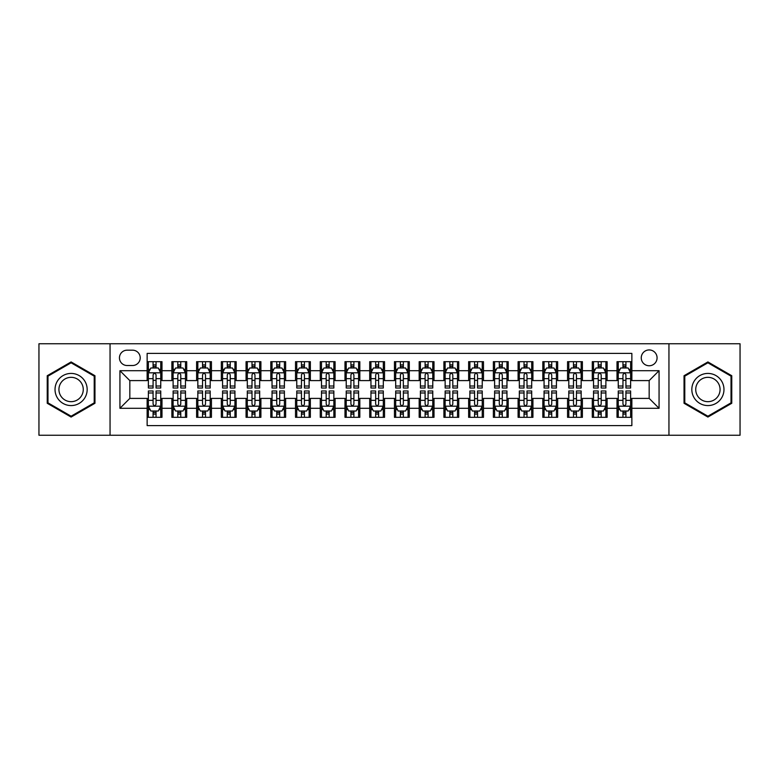<?xml version="1.0" encoding="UTF-8"?>
<svg xmlns="http://www.w3.org/2000/svg" width="779" height="779" viewBox="0 0 779 779"><rect width="100%" height="100%" fill="white"/><g stroke="black" fill="none" stroke-linecap="round" stroke-linejoin="round"><path stroke-width="1.17" d="M649.17 349.937A7.917 7.917 0 0 0 641.253 357.843A7.917 7.917 0 0 0 649.17 365.76A7.917 7.917 0 0 0 657.077 357.843A7.917 7.917 0 0 0 649.17 349.937M668.947 435.247L740.05 435.247L740.05 343.753L668.947 343.753L668.947 435.247L110.053 435.247L110.053 343.753L38.95 343.753L38.95 435.247L110.053 435.247M631.857 361.68L617.017 361.68L617.017 370.707L607.123 370.707L607.123 380.6L617.017 380.6L617.017 370.707M607.123 370.707L607.123 361.68L592.283 361.68L592.283 370.707L582.4 370.707L582.4 380.6L592.283 380.6L592.283 370.707M582.4 370.707L582.4 361.68L567.56 361.68L567.56 370.707L557.667 370.707L557.667 380.6L567.56 380.6L567.56 370.707M557.667 370.707L557.667 361.68L542.827 361.68L542.827 370.707L532.933 370.707L532.933 380.6L542.827 380.6L542.827 370.707M532.933 370.707L532.933 361.68L518.093 361.68L518.093 370.707L508.2 370.707L508.2 380.6L518.093 380.6L518.093 370.707M508.2 370.707L508.2 361.68L493.37 361.68L493.37 370.707L483.477 370.707L483.477 380.6L493.37 380.6L493.37 370.707M483.477 370.707L483.477 361.68L468.637 361.68L468.637 370.707L458.743 370.707L458.743 380.6L468.637 380.6L468.637 370.707M458.743 370.707L458.743 361.68L443.903 361.68L443.903 370.707L434.01 370.707L434.01 380.6L443.903 380.6L443.903 370.707M434.01 370.707L434.01 361.68L419.18 361.68L419.18 370.707L409.287 370.707L409.287 380.6L419.18 380.6L419.18 370.707M409.287 370.707L409.287 361.68L394.447 361.68L394.447 370.707L384.553 370.707L384.553 380.6L394.447 380.6L394.447 370.707M384.553 370.707L384.553 361.68L369.713 361.68L369.713 370.707L359.82 370.707L359.82 380.6L369.713 380.6L369.713 370.707M359.82 370.707L359.82 361.68L344.99 361.68L344.99 370.707L335.097 370.707L335.097 380.6L344.99 380.6L344.99 370.707M335.097 370.707L335.097 361.68L320.257 361.68L320.257 370.707L310.363 370.707L310.363 380.6L320.257 380.6L320.257 370.707M310.363 370.707L310.363 361.68L295.523 361.68L295.523 370.707L285.63 370.707L285.63 380.6L295.523 380.6L295.523 370.707M285.63 370.707L285.63 361.68L270.8 361.68L270.8 370.707L260.907 370.707L260.907 380.6L270.8 380.6L270.8 370.707M260.907 370.707L260.907 361.68L246.067 361.68L246.067 370.707L236.173 370.707L236.173 380.6L246.067 380.6L246.067 370.707M236.173 370.707L236.173 361.68L221.333 361.68L221.333 370.707L211.44 370.707L211.44 380.6L221.333 380.6L221.333 370.707M211.44 370.707L211.44 361.68L196.6 361.68L196.6 370.707L186.717 370.707L186.717 380.6L196.6 380.6L196.6 370.707M186.717 370.707L186.717 361.68L171.877 361.68L171.877 380.6L161.983 380.6L161.983 361.68L147.143 361.68M147.143 417.32L161.983 417.32L161.983 398.4L171.877 398.4L171.877 417.32L186.717 417.32L186.717 398.4L196.6 398.4L196.6 408.293L186.717 408.293M196.6 408.293L196.6 417.32L211.44 417.32L211.44 398.4L221.333 398.4L221.333 408.293L211.44 408.293M221.333 408.293L221.333 417.32L236.173 417.32L236.173 398.4L246.067 398.4L246.067 408.293L236.173 408.293M246.067 408.293L246.067 417.32L260.907 417.32L260.907 398.4L270.8 398.4L270.8 408.293L260.907 408.293M270.8 408.293L270.8 417.32L285.63 417.32L285.63 398.4L295.523 398.4L295.523 408.293L285.63 408.293M295.523 408.293L295.523 417.32L310.363 417.32L310.363 398.4L320.257 398.4L320.257 408.293L310.363 408.293M320.257 408.293L320.257 417.32L335.097 417.32L335.097 398.4L344.99 398.4L344.99 408.293L335.097 408.293M344.99 408.293L344.99 417.32L359.82 417.32L359.82 398.4L369.713 398.4L369.713 408.293L359.82 408.293M369.713 408.293L369.713 417.32L384.553 417.32L384.553 398.4L394.447 398.4L394.447 408.293L384.553 408.293M394.447 408.293L394.447 417.32L409.287 417.32L409.287 398.4L419.18 398.4L419.18 408.293L409.287 408.293M419.18 408.293L419.18 417.32L434.01 417.32L434.01 398.4L443.903 398.4L443.903 408.293L434.01 408.293M443.903 408.293L443.903 417.32L458.743 417.32L458.743 398.4L468.637 398.4L468.637 408.293L458.743 408.293M468.637 408.293L468.637 417.32L483.477 417.32L483.477 398.4L493.37 398.4L493.37 408.293L483.477 408.293M493.37 408.293L493.37 417.32L508.2 417.32L508.2 398.4L518.093 398.4L518.093 408.293L508.2 408.293M518.093 408.293L518.093 417.32L532.933 417.32L532.933 398.4L542.827 398.4L542.827 408.293L532.933 408.293M542.827 408.293L542.827 417.32L557.667 417.32L557.667 398.4L567.56 398.4L567.56 408.293L557.667 408.293M567.56 408.293L567.56 417.32L582.4 417.32L582.4 398.4L592.283 398.4L592.283 408.293L582.4 408.293M592.283 408.293L592.283 417.32L607.123 417.32L607.123 398.4L617.017 398.4L617.017 408.293L607.123 408.293M127.113 365.517L132.557 365.517A7.663 7.663 0 0 0 140.22 357.843A7.663 7.663 0 0 0 132.557 350.18L127.113 350.18A7.663 7.663 0 0 0 119.45 357.843A7.663 7.663 0 0 0 127.113 365.517M668.947 343.753L110.053 343.753M631.857 370.707L631.857 353.393L147.143 353.393L147.143 380.6L129.83 380.6L129.83 398.4L147.143 398.4L147.143 425.607L631.857 425.607L631.857 398.4L649.17 398.4L649.17 380.6L631.857 380.6L631.857 370.707L659.063 370.707L659.063 408.293L631.857 408.293M147.143 408.293L119.937 408.293L119.937 370.707L147.143 370.707M617.017 408.293L617.017 417.32L631.857 417.32M147.143 367.863L148.38 367.863M153.083 367.863L156.043 367.863M160.747 367.863L161.983 367.863M147.143 380.347L148.38 380.347M153.083 380.347L156.043 380.347M160.747 380.347L161.983 380.347M147.143 398.653L148.38 398.653M153.083 398.653L156.043 398.653M160.747 398.653L161.983 398.653M147.143 411.137L148.38 411.137M153.083 411.137L156.043 411.137M160.747 411.137L161.983 411.137M171.877 380.347L173.113 380.347M177.807 380.347L180.777 380.347M185.48 380.347L186.717 380.347M171.877 367.863L173.113 367.863M177.807 367.863L180.777 367.863M185.48 367.863L186.717 367.863M171.877 398.653L173.113 398.653M177.807 398.653L180.777 398.653M185.48 398.653L186.717 398.653M171.877 411.137L173.113 411.137M177.807 411.137L180.777 411.137M185.48 411.137L186.717 411.137M196.6 398.653L197.837 398.653M202.54 398.653L205.51 398.653M210.203 398.653L211.44 398.653M196.6 411.137L197.837 411.137M202.54 411.137L205.51 411.137M210.203 411.137L211.44 411.137M196.6 367.863L197.837 367.863M202.54 367.863L205.51 367.863M210.203 367.863L211.44 367.863M196.6 380.347L197.837 380.347M202.54 380.347L205.51 380.347M210.203 380.347L211.44 380.347M221.333 398.653L222.57 398.653M227.273 398.653L230.233 398.653M234.937 398.653L236.173 398.653M221.333 411.137L222.57 411.137M227.273 411.137L230.233 411.137M234.937 411.137L236.173 411.137M221.333 367.863L222.57 367.863M227.273 367.863L230.233 367.863M234.937 367.863L236.173 367.863M221.333 380.347L222.57 380.347M227.273 380.347L230.233 380.347M234.937 380.347L236.173 380.347M246.067 398.653L247.303 398.653M251.997 398.653L254.967 398.653M259.67 398.653L260.907 398.653M246.067 411.137L247.303 411.137M251.997 411.137L254.967 411.137M259.67 411.137L260.907 411.137M246.067 367.863L247.303 367.863M251.997 367.863L254.967 367.863M259.67 367.863L260.907 367.863M246.067 380.347L247.303 380.347M251.997 380.347L254.967 380.347M259.67 380.347L260.907 380.347M270.8 398.653L272.037 398.653M276.73 398.653L279.7 398.653M284.393 398.653L285.63 398.653M270.8 411.137L272.037 411.137M276.73 411.137L279.7 411.137M284.393 411.137L285.63 411.137M270.8 367.863L272.037 367.863M276.73 367.863L279.7 367.863M284.393 367.863L285.63 367.863M270.8 380.347L272.037 380.347M276.73 380.347L279.7 380.347M284.393 380.347L285.63 380.347M295.523 398.653L296.76 398.653M301.463 398.653L304.423 398.653M309.127 398.653L310.363 398.653M295.523 411.137L296.76 411.137M301.463 411.137L304.423 411.137M309.127 411.137L310.363 411.137M295.523 367.863L296.76 367.863M301.463 367.863L304.423 367.863M309.127 367.863L310.363 367.863M295.523 380.347L296.76 380.347M301.463 380.347L304.423 380.347M309.127 380.347L310.363 380.347M320.257 398.653L321.493 398.653M326.187 398.653L329.157 398.653M333.86 398.653L335.097 398.653M320.257 411.137L321.493 411.137M326.187 411.137L329.157 411.137M333.86 411.137L335.097 411.137M320.257 367.863L321.493 367.863M326.187 367.863L329.157 367.863M333.86 367.863L335.097 367.863M320.257 380.347L321.493 380.347M326.187 380.347L329.157 380.347M333.86 380.347L335.097 380.347M344.99 398.653L346.227 398.653M350.92 398.653L353.89 398.653M358.583 398.653L359.82 398.653M344.99 411.137L346.227 411.137M350.92 411.137L353.89 411.137M358.583 411.137L359.82 411.137M344.99 367.863L346.227 367.863M350.92 367.863L353.89 367.863M358.583 367.863L359.82 367.863M344.99 380.347L346.227 380.347M350.92 380.347L353.89 380.347M358.583 380.347L359.82 380.347M369.713 398.653L370.95 398.653M375.653 398.653L378.623 398.653M383.317 398.653L384.553 398.653M369.713 411.137L370.95 411.137M375.653 411.137L378.623 411.137M383.317 411.137L384.553 411.137M369.713 367.863L370.95 367.863M375.653 367.863L378.623 367.863M383.317 367.863L384.553 367.863M369.713 380.347L370.95 380.347M375.653 380.347L378.623 380.347M383.317 380.347L384.553 380.347M394.447 398.653L395.683 398.653M400.377 398.653L403.347 398.653M408.05 398.653L409.287 398.653M394.447 411.137L395.683 411.137M400.377 411.137L403.347 411.137M408.05 411.137L409.287 411.137M394.447 367.863L395.683 367.863M400.377 367.863L403.347 367.863M408.05 367.863L409.287 367.863M394.447 380.347L395.683 380.347M400.377 380.347L403.347 380.347M408.05 380.347L409.287 380.347M419.18 398.653L420.417 398.653M425.11 398.653L428.08 398.653M432.773 398.653L434.01 398.653M419.18 411.137L420.417 411.137M425.11 411.137L428.08 411.137M432.773 411.137L434.01 411.137M419.18 367.863L420.417 367.863M425.11 367.863L428.08 367.863M432.773 367.863L434.01 367.863M419.18 380.347L420.417 380.347M425.11 380.347L428.08 380.347M432.773 380.347L434.01 380.347M443.903 398.653L445.14 398.653M449.843 398.653L452.813 398.653M457.507 398.653L458.743 398.653M443.903 411.137L445.14 411.137M449.843 411.137L452.813 411.137M457.507 411.137L458.743 411.137M443.903 367.863L445.14 367.863M449.843 367.863L452.813 367.863M457.507 367.863L458.743 367.863M443.903 380.347L445.14 380.347M449.843 380.347L452.813 380.347M457.507 380.347L458.743 380.347M468.637 398.653L469.873 398.653M474.577 398.653L477.537 398.653M482.24 398.653L483.477 398.653M468.637 411.137L469.873 411.137M474.577 411.137L477.537 411.137M482.24 411.137L483.477 411.137M468.637 367.863L469.873 367.863M474.577 367.863L477.537 367.863M482.24 367.863L483.477 367.863M468.637 380.347L469.873 380.347M474.577 380.347L477.537 380.347M482.24 380.347L483.477 380.347M493.37 398.653L494.607 398.653M499.3 398.653L502.27 398.653M506.963 398.653L508.2 398.653M493.37 411.137L494.607 411.137M499.3 411.137L502.27 411.137M506.963 411.137L508.2 411.137M493.37 367.863L494.607 367.863M499.3 367.863L502.27 367.863M506.963 367.863L508.2 367.863M493.37 380.347L494.607 380.347M499.3 380.347L502.27 380.347M506.963 380.347L508.2 380.347M518.093 398.653L519.33 398.653M524.033 398.653L527.003 398.653M531.697 398.653L532.933 398.653M518.093 411.137L519.33 411.137M524.033 411.137L527.003 411.137M531.697 411.137L532.933 411.137M518.093 367.863L519.33 367.863M524.033 367.863L527.003 367.863M531.697 367.863L532.933 367.863M518.093 380.347L519.33 380.347M524.033 380.347L527.003 380.347M531.697 380.347L532.933 380.347M542.827 398.653L544.063 398.653M548.767 398.653L551.727 398.653M556.43 398.653L557.667 398.653M542.827 411.137L544.063 411.137M548.767 411.137L551.727 411.137M556.43 411.137L557.667 411.137M542.827 367.863L544.063 367.863M548.767 367.863L551.727 367.863M556.43 367.863L557.667 367.863M542.827 380.347L544.063 380.347M548.767 380.347L551.727 380.347M556.43 380.347L557.667 380.347M567.56 398.653L568.797 398.653M573.49 398.653L576.46 398.653M581.163 398.653L582.4 398.653M567.56 411.137L568.797 411.137M573.49 411.137L576.46 411.137M581.163 411.137L582.4 411.137M567.56 367.863L568.797 367.863M573.49 367.863L576.46 367.863M581.163 367.863L582.4 367.863M567.56 380.347L568.797 380.347M573.49 380.347L576.46 380.347M581.163 380.347L582.4 380.347M592.283 398.653L593.52 398.653M598.223 398.653L601.193 398.653M605.887 398.653L607.123 398.653M592.283 411.137L593.52 411.137M598.223 411.137L601.193 411.137M605.887 411.137L607.123 411.137M592.283 367.863L593.52 367.863M598.223 367.863L601.193 367.863M605.887 367.863L607.123 367.863M592.283 380.347L593.52 380.347M598.223 380.347L601.193 380.347M605.887 380.347L607.123 380.347M617.017 398.653L618.253 398.653M622.957 398.653L625.917 398.653M630.62 398.653L631.857 398.653M617.017 411.137L618.253 411.137M622.957 411.137L625.917 411.137M630.62 411.137L631.857 411.137M617.017 367.863L618.253 367.863M622.957 367.863L625.917 367.863M630.62 367.863L631.857 367.863M617.017 380.347L618.253 380.347M622.957 380.347L625.917 380.347M630.62 380.347L631.857 380.347M129.83 380.6L119.937 370.707M129.83 398.4L119.937 408.293M659.063 370.707L649.17 380.6M659.063 408.293L649.17 398.4M71.103 417.057L94.96 403.279L94.96 375.721L71.103 361.943L47.237 375.721L47.237 403.279L71.103 417.057M731.763 375.721L707.897 361.943L684.04 375.721L684.04 403.279L707.897 417.057L731.763 403.279L731.763 375.721M156.043 364.893L153.083 364.893M160.747 386.004L156.043 386.004L156.043 388.02L160.747 388.02L160.747 372.927L158.273 367.98L150.853 367.98L148.38 372.927L148.38 388.02L153.083 388.02L153.083 386.004L148.38 386.004M148.38 372.927L148.38 361.68M160.747 372.927L160.747 361.68M153.083 367.98L153.083 361.68M156.043 361.68L156.043 367.98M156.043 386.004L156.043 374.787C155.06 372.878 154.067 372.878 153.083 374.787L153.083 386.004M153.083 414.107L156.043 414.107M148.38 392.996L153.083 392.996L153.083 390.98L148.38 390.98L148.38 406.073L150.853 411.02L158.273 411.02L160.747 406.073L160.747 390.98L156.043 390.98L156.043 392.996L160.747 392.996M160.747 406.073L160.747 417.32M148.38 406.073L148.38 417.32M156.043 411.02L156.043 417.32M153.083 417.32L153.083 411.02M153.083 392.996L153.083 404.213C154.067 406.122 155.06 406.122 156.043 404.213L156.043 392.996M71.103 373.423A16.077 16.077 0 0 0 55.027 389.5A16.077 16.077 0 0 0 71.103 405.577A16.077 16.077 0 0 0 87.17 389.5A16.077 16.077 0 0 0 71.103 373.423M71.103 377.328A12.172 12.172 0 0 0 58.931 389.5A12.172 12.172 0 0 0 71.103 401.672A12.172 12.172 0 0 0 83.265 389.5A12.172 12.172 0 0 0 71.103 377.328M94.22 402.85L71.103 416.2L47.977 402.85L47.977 376.15L71.103 362.8L94.22 376.15L94.22 402.85M693.982 381.467A16.077 16.077 0 0 0 699.863 403.425A16.077 16.077 0 0 0 721.821 397.533A16.077 16.077 0 0 0 715.94 375.575A16.077 16.077 0 0 0 693.982 381.467M697.361 383.414A12.172 12.172 0 0 0 701.811 400.036A12.172 12.172 0 0 0 718.442 395.586A12.172 12.172 0 0 0 713.983 378.964A12.172 12.172 0 0 0 697.361 383.414M731.023 376.15L731.023 402.85L707.897 416.2L684.78 402.85L684.78 376.15L707.897 362.8L731.023 376.15M180.777 364.893L177.807 364.893M185.48 386.004L180.777 386.004L180.777 388.02L185.48 388.02L185.48 372.927L183.007 367.98L175.587 367.98L173.113 372.927L173.113 388.02L177.807 388.02L177.807 386.004L173.113 386.004M173.113 372.927L173.113 361.68M185.48 372.927L185.48 361.68M177.807 367.98L177.807 361.68M180.777 361.68L180.777 367.98M180.777 386.004L180.777 374.787C179.793 372.878 178.8 372.878 177.807 374.787L177.807 386.004M205.51 364.893L202.54 364.893M210.203 386.004L205.51 386.004L205.51 388.02L210.203 388.02L210.203 372.927L207.73 367.98L200.31 367.98L197.837 372.927L197.837 388.02L202.54 388.02L202.54 386.004L197.837 386.004M197.837 372.927L197.837 361.68M210.203 372.927L210.203 361.68M202.54 367.98L202.54 361.68M205.51 361.68L205.51 367.98M205.51 386.004L205.51 374.787C204.517 372.878 203.533 372.878 202.54 374.787L202.54 386.004M230.233 364.893L227.273 364.893M234.937 386.004L230.233 386.004L230.233 388.02L234.937 388.02L234.937 372.927L232.463 367.98L225.043 367.98L222.57 372.927L222.57 388.02L227.273 388.02L227.273 386.004L222.57 386.004M222.57 372.927L222.57 361.68M234.937 372.927L234.937 361.68M227.273 367.98L227.273 361.68M230.233 361.68L230.233 367.98M230.233 386.004L230.233 374.787C229.25 372.878 228.257 372.878 227.273 374.787L227.273 386.004M254.967 364.893L251.997 364.893M259.67 386.004L254.967 386.004L254.967 388.02L259.67 388.02L259.67 372.927L257.197 367.98L249.777 367.98L247.303 372.927L247.303 388.02L251.997 388.02L251.997 386.004L247.303 386.004M247.303 372.927L247.303 361.68M259.67 372.927L259.67 361.68M251.997 367.98L251.997 361.68M254.967 361.68L254.967 367.98M254.967 386.004L254.967 374.787C253.983 372.878 252.99 372.878 251.997 374.787L251.997 386.004M177.807 414.107L180.777 414.107M173.113 392.996L177.807 392.996L177.807 390.98L173.113 390.98L173.113 406.073L175.587 411.02L183.007 411.02L185.48 406.073L185.48 390.98L180.777 390.98L180.777 392.996L185.48 392.996M185.48 406.073L185.48 417.32M173.113 406.073L173.113 417.32M180.777 411.02L180.777 417.32M177.807 417.32L177.807 411.02M177.807 392.996L177.807 404.213C178.8 406.122 179.783 406.122 180.777 404.213L180.777 392.996M202.54 414.107L205.51 414.107M197.837 392.996L202.54 392.996L202.54 390.98L197.837 390.98L197.837 406.073L200.31 411.02L207.73 411.02L210.203 406.073L210.203 390.98L205.51 390.98L205.51 392.996L210.203 392.996M210.203 406.073L210.203 417.32M197.837 406.073L197.837 417.32M205.51 411.02L205.51 417.32M202.54 417.32L202.54 411.02M202.54 392.996L202.54 404.213C203.523 406.122 204.517 406.122 205.51 404.213L205.51 392.996M227.273 414.107L230.233 414.107M222.57 392.996L227.273 392.996L227.273 390.98L222.57 390.98L222.57 406.073L225.043 411.02L232.463 411.02L234.937 406.073L234.937 390.98L230.233 390.98L230.233 392.996L234.937 392.996M234.937 406.073L234.937 417.32M222.57 406.073L222.57 417.32M230.233 411.02L230.233 417.32M227.273 417.32L227.273 411.02M227.273 392.996L227.273 404.213C228.257 406.122 229.25 406.122 230.233 404.213L230.233 392.996M251.997 414.107L254.967 414.107M247.303 392.996L251.997 392.996L251.997 390.98L247.303 390.98L247.303 406.073L249.777 411.02L257.197 411.02L259.67 406.073L259.67 390.98L254.967 390.98L254.967 392.996L259.67 392.996M259.67 406.073L259.67 417.32M247.303 406.073L247.303 417.32M254.967 411.02L254.967 417.32M251.997 417.32L251.997 411.02M251.997 392.996L251.997 404.213C252.99 406.122 253.973 406.122 254.967 404.213L254.967 392.996M279.7 364.893L276.73 364.893M284.393 386.004L279.7 386.004L279.7 388.02L284.393 388.02L284.393 372.927L281.92 367.98L274.5 367.98L272.037 372.927L272.037 388.02L276.73 388.02L276.73 386.004L272.037 386.004M272.037 372.927L272.037 361.68M284.393 372.927L284.393 361.68M276.73 367.98L276.73 361.68M279.7 361.68L279.7 367.98M279.7 386.004L279.7 374.787C278.707 372.878 277.723 372.878 276.73 374.787L276.73 386.004M276.73 414.107L279.7 414.107M272.037 392.996L276.73 392.996L276.73 390.98L272.037 390.98L272.037 406.073L274.5 411.02L281.92 411.02L284.393 406.073L284.393 390.98L279.7 390.98L279.7 392.996L284.393 392.996M284.393 406.073L284.393 417.32M272.037 406.073L272.037 417.32M279.7 411.02L279.7 417.32M276.73 417.32L276.73 411.02M276.73 392.996L276.73 404.213C277.714 406.122 278.707 406.122 279.7 404.213L279.7 392.996M304.423 364.893L301.463 364.893M309.127 386.004L304.423 386.004L304.423 388.02L309.127 388.02L309.127 372.927L306.653 367.98L299.233 367.98L296.76 372.927L296.76 388.02L301.463 388.02L301.463 386.004L296.76 386.004M296.76 372.927L296.76 361.68M309.127 372.927L309.127 361.68M301.463 367.98L301.463 361.68M304.423 361.68L304.423 367.98M304.423 386.004L304.423 374.787C303.44 372.878 302.447 372.878 301.463 374.787L301.463 386.004M301.463 414.107L304.423 414.107M296.76 392.996L301.463 392.996L301.463 390.98L296.76 390.98L296.76 406.073L299.233 411.02L306.653 411.02L309.127 406.073L309.127 390.98L304.423 390.98L304.423 392.996L309.127 392.996M309.127 406.073L309.127 417.32M296.76 406.073L296.76 417.32M304.423 411.02L304.423 417.32M301.463 417.32L301.463 411.02M301.463 392.996L301.463 404.213C302.447 406.122 303.44 406.122 304.423 404.213L304.423 392.996M329.157 364.893L326.187 364.893M333.86 386.004L329.157 386.004L329.157 388.02L333.86 388.02L333.86 372.927L331.387 367.98L323.967 367.98L321.493 372.927L321.493 388.02L326.187 388.02L326.187 386.004L321.493 386.004M321.493 372.927L321.493 361.68M333.86 372.927L333.86 361.68M326.187 367.98L326.187 361.68M329.157 361.68L329.157 367.98M329.157 386.004L329.157 374.787C328.173 372.878 327.18 372.878 326.187 374.787L326.187 386.004M326.187 414.107L329.157 414.107M321.493 392.996L326.187 392.996L326.187 390.98L321.493 390.98L321.493 406.073L323.967 411.02L331.387 411.02L333.86 406.073L333.86 390.98L329.157 390.98L329.157 392.996L333.86 392.996M333.86 406.073L333.86 417.32M321.493 406.073L321.493 417.32M329.157 411.02L329.157 417.32M326.187 417.32L326.187 411.02M326.187 392.996L326.187 404.213C327.18 406.122 328.163 406.122 329.157 404.213L329.157 392.996M353.89 364.893L350.92 364.893M358.583 386.004L353.89 386.004L353.89 388.02L358.583 388.02L358.583 372.927L356.11 367.98L348.7 367.98L346.227 372.927L346.227 388.02L350.92 388.02L350.92 386.004L346.227 386.004M346.227 372.927L346.227 361.68M358.583 372.927L358.583 361.68M350.92 367.98L350.92 361.68M353.89 361.68L353.89 367.98M353.89 386.004L353.89 374.787C352.897 372.878 351.913 372.878 350.92 374.787L350.92 386.004M350.92 414.107L353.89 414.107M346.227 392.996L350.92 392.996L350.92 390.98L346.227 390.98L346.227 406.073L348.7 411.02L356.11 411.02L358.583 406.073L358.583 390.98L353.89 390.98L353.89 392.996L358.583 392.996M358.583 406.073L358.583 417.32M346.227 406.073L346.227 417.32M353.89 411.02L353.89 417.32M350.92 417.32L350.92 411.02M350.92 392.996L350.92 404.213C351.913 406.122 352.897 406.122 353.89 404.213L353.89 392.996M378.623 364.893L375.653 364.893M383.317 386.004L378.623 386.004L378.623 388.02L383.317 388.02L383.317 372.927L380.843 367.98L373.423 367.98L370.95 372.927L370.95 388.02L375.653 388.02L375.653 386.004L370.95 386.004M370.95 372.927L370.95 361.68M383.317 372.927L383.317 361.68M375.653 367.98L375.653 361.68M378.623 361.68L378.623 367.98M378.623 386.004L378.623 374.787C377.63 372.878 376.647 372.878 375.653 374.787L375.653 386.004M375.653 414.107L378.623 414.107M370.95 392.996L375.653 392.996L375.653 390.98L370.95 390.98L370.95 406.073L373.423 411.02L380.843 411.02L383.317 406.073L383.317 390.98L378.623 390.98L378.623 392.996L383.317 392.996M383.317 406.073L383.317 417.32M370.95 406.073L370.95 417.32M378.623 411.02L378.623 417.32M375.653 417.32L375.653 411.02M375.653 392.996L375.653 404.213C376.637 406.122 377.63 406.122 378.623 404.213L378.623 392.996M403.347 364.893L400.377 364.893M408.05 386.004L403.347 386.004L403.347 388.02L408.05 388.02L408.05 372.927L405.577 367.98L398.157 367.98L395.683 372.927L395.683 388.02L400.377 388.02L400.377 386.004L395.683 386.004M395.683 372.927L395.683 361.68M408.05 372.927L408.05 361.68M400.377 367.98L400.377 361.68M403.347 361.68L403.347 367.98M403.347 386.004L403.347 374.787C402.363 372.878 401.37 372.878 400.377 374.787L400.377 386.004M400.377 414.107L403.347 414.107M395.683 392.996L400.377 392.996L400.377 390.98L395.683 390.98L395.683 406.073L398.157 411.02L405.577 411.02L408.05 406.073L408.05 390.98L403.347 390.98L403.347 392.996L408.05 392.996M408.05 406.073L408.05 417.32M395.683 406.073L395.683 417.32M403.347 411.02L403.347 417.32M400.377 417.32L400.377 411.02M400.377 392.996L400.377 404.213C401.37 406.122 402.353 406.122 403.347 404.213L403.347 392.996M428.08 364.893L425.11 364.893M432.773 386.004L428.08 386.004L428.08 388.02L432.773 388.02L432.773 372.927L430.3 367.98L422.89 367.98L420.417 372.927L420.417 388.02L425.11 388.02L425.11 386.004L420.417 386.004M420.417 372.927L420.417 361.68M432.773 372.927L432.773 361.68M425.11 367.98L425.11 361.68M428.08 361.68L428.08 367.98M428.08 386.004L428.08 374.787C427.087 372.878 426.103 372.878 425.11 374.787L425.11 386.004M425.11 414.107L428.08 414.107M420.417 392.996L425.11 392.996L425.11 390.98L420.417 390.98L420.417 406.073L422.89 411.02L430.3 411.02L432.773 406.073L432.773 390.98L428.08 390.98L428.08 392.996L432.773 392.996M432.773 406.073L432.773 417.32M420.417 406.073L420.417 417.32M428.08 411.02L428.08 417.32M425.11 417.32L425.11 411.02M425.11 392.996L425.11 404.213C426.103 406.122 427.087 406.122 428.08 404.213L428.08 392.996M452.813 364.893L449.843 364.893M457.507 386.004L452.813 386.004L452.813 388.02L457.507 388.02L457.507 372.927L455.033 367.98L447.613 367.98L445.14 372.927L445.14 388.02L449.843 388.02L449.843 386.004L445.14 386.004M445.14 372.927L445.14 361.68M457.507 372.927L457.507 361.68M449.843 367.98L449.843 361.68M452.813 361.68L452.813 367.98M452.813 386.004L452.813 374.787C451.82 372.878 450.837 372.878 449.843 374.787L449.843 386.004M449.843 414.107L452.813 414.107M445.14 392.996L449.843 392.996L449.843 390.98L445.14 390.98L445.14 406.073L447.613 411.02L455.033 411.02L457.507 406.073L457.507 390.98L452.813 390.98L452.813 392.996L457.507 392.996M457.507 406.073L457.507 417.32M445.14 406.073L445.14 417.32M452.813 411.02L452.813 417.32M449.843 417.32L449.843 411.02M449.843 392.996L449.843 404.213C450.827 406.122 451.82 406.122 452.813 404.213L452.813 392.996M474.577 414.107L477.537 414.107M469.873 392.996L474.577 392.996L474.577 390.98L469.873 390.98L469.873 406.073L472.347 411.02L479.767 411.02L482.24 406.073L482.24 390.98L477.537 390.98L477.537 392.996L482.24 392.996M482.24 406.073L482.24 417.32M469.873 406.073L469.873 417.32M477.537 411.02L477.537 417.32M474.577 417.32L474.577 411.02M474.577 392.996L474.577 404.213C475.56 406.122 476.553 406.122 477.537 404.213L477.537 392.996M499.3 414.107L502.27 414.107M494.607 392.996L499.3 392.996L499.3 390.98L494.607 390.98L494.607 406.073L497.08 411.02L504.5 411.02L506.963 406.073L506.963 390.98L502.27 390.98L502.27 392.996L506.963 392.996M506.963 406.073L506.963 417.32M494.607 406.073L494.607 417.32M502.27 411.02L502.27 417.32M499.3 417.32L499.3 411.02M499.3 392.996L499.3 404.213C500.293 406.122 501.277 406.122 502.27 404.213L502.27 392.996M477.537 364.893L474.577 364.893M482.24 386.004L477.537 386.004L477.537 388.02L482.24 388.02L482.24 372.927L479.767 367.98L472.347 367.98L469.873 372.927L469.873 388.02L474.577 388.02L474.577 386.004L469.873 386.004M469.873 372.927L469.873 361.68M482.24 372.927L482.24 361.68M474.577 367.98L474.577 361.68M477.537 361.68L477.537 367.98M477.537 386.004L477.537 374.787C476.553 372.878 475.56 372.878 474.577 374.787L474.577 386.004M502.27 364.893L499.3 364.893M506.963 386.004L502.27 386.004L502.27 388.02L506.963 388.02L506.963 372.927L504.5 367.98L497.08 367.98L494.607 372.927L494.607 388.02L499.3 388.02L499.3 386.004L494.607 386.004M494.607 372.927L494.607 361.68M506.963 372.927L506.963 361.68M499.3 367.98L499.3 361.68M502.27 361.68L502.27 367.98M502.27 386.004L502.27 374.787C501.286 372.878 500.293 372.878 499.3 374.787L499.3 386.004M527.003 364.893L524.033 364.893M531.697 386.004L527.003 386.004L527.003 388.02L531.697 388.02L531.697 372.927L529.223 367.98L521.803 367.98L519.33 372.927L519.33 388.02L524.033 388.02L524.033 386.004L519.33 386.004M519.33 372.927L519.33 361.68M531.697 372.927L531.697 361.68M524.033 367.98L524.033 361.68M527.003 361.68L527.003 367.98M527.003 386.004L527.003 374.787C526.01 372.878 525.027 372.878 524.033 374.787L524.033 386.004M524.033 414.107L527.003 414.107M519.33 392.996L524.033 392.996L524.033 390.98L519.33 390.98L519.33 406.073L521.803 411.02L529.223 411.02L531.697 406.073L531.697 390.98L527.003 390.98L527.003 392.996L531.697 392.996M531.697 406.073L531.697 417.32M519.33 406.073L519.33 417.32M527.003 411.02L527.003 417.32M524.033 417.32L524.033 411.02M524.033 392.996L524.033 404.213C525.017 406.122 526.01 406.122 527.003 404.213L527.003 392.996M551.727 364.893L548.767 364.893M556.43 386.004L551.727 386.004L551.727 388.02L556.43 388.02L556.43 372.927L553.957 367.98L546.537 367.98L544.063 372.927L544.063 388.02L548.767 388.02L548.767 386.004L544.063 386.004M544.063 372.927L544.063 361.68M556.43 372.927L556.43 361.68M548.767 367.98L548.767 361.68M551.727 361.68L551.727 367.98M551.727 386.004L551.727 374.787C550.743 372.878 549.75 372.878 548.767 374.787L548.767 386.004M548.767 414.107L551.727 414.107M544.063 392.996L548.767 392.996L548.767 390.98L544.063 390.98L544.063 406.073L546.537 411.02L553.957 411.02L556.43 406.073L556.43 390.98L551.727 390.98L551.727 392.996L556.43 392.996M556.43 406.073L556.43 417.32M544.063 406.073L544.063 417.32M551.727 411.02L551.727 417.32M548.767 417.32L548.767 411.02M548.767 392.996L548.767 404.213C549.75 406.122 550.743 406.122 551.727 404.213L551.727 392.996M576.46 364.893L573.49 364.893M581.163 386.004L576.46 386.004L576.46 388.02L581.163 388.02L581.163 372.927L578.69 367.98L571.27 367.98L568.797 372.927L568.797 388.02L573.49 388.02L573.49 386.004L568.797 386.004M568.797 372.927L568.797 361.68M581.163 372.927L581.163 361.68M573.49 367.98L573.49 361.68M576.46 361.68L576.46 367.98M576.46 386.004L576.46 374.787C575.477 372.878 574.483 372.878 573.49 374.787L573.49 386.004M573.49 414.107L576.46 414.107M568.797 392.996L573.49 392.996L573.49 390.98L568.797 390.98L568.797 406.073L571.27 411.02L578.69 411.02L581.163 406.073L581.163 390.98L576.46 390.98L576.46 392.996L581.163 392.996M581.163 406.073L581.163 417.32M568.797 406.073L568.797 417.32M576.46 411.02L576.46 417.32M573.49 417.32L573.49 411.02M573.49 392.996L573.49 404.213C574.483 406.122 575.467 406.122 576.46 404.213L576.46 392.996M601.193 364.893L598.223 364.893M605.887 386.004L601.193 386.004L601.193 388.02L605.887 388.02L605.887 372.927L603.413 367.98L595.993 367.98L593.52 372.927L593.52 388.02L598.223 388.02L598.223 386.004L593.52 386.004M593.52 372.927L593.52 361.68M605.887 372.927L605.887 361.68M598.223 367.98L598.223 361.68M601.193 361.68L601.193 367.98M601.193 386.004L601.193 374.787C600.2 372.878 599.217 372.878 598.223 374.787L598.223 386.004M598.223 414.107L601.193 414.107M593.52 392.996L598.223 392.996L598.223 390.98L593.52 390.98L593.52 406.073L595.993 411.02L603.413 411.02L605.887 406.073L605.887 390.98L601.193 390.98L601.193 392.996L605.887 392.996M605.887 406.073L605.887 417.32M593.52 406.073L593.52 417.32M601.193 411.02L601.193 417.32M598.223 417.32L598.223 411.02M598.223 392.996L598.223 404.213C599.207 406.122 600.2 406.122 601.193 404.213L601.193 392.996M625.917 364.893L622.957 364.893M630.62 386.004L625.917 386.004L625.917 388.02L630.62 388.02L630.62 372.927L628.147 367.98L620.727 367.98L618.253 372.927L618.253 388.02L622.957 388.02L622.957 386.004L618.253 386.004M618.253 372.927L618.253 361.68M630.62 372.927L630.62 361.68M622.957 367.98L622.957 361.68M625.917 361.68L625.917 367.98M625.917 386.004L625.917 374.787C624.933 372.878 623.94 372.878 622.957 374.787L622.957 386.004M622.957 414.107L625.917 414.107M618.253 392.996L622.957 392.996L622.957 390.98L618.253 390.98L618.253 406.073L620.727 411.02L628.147 411.02L630.62 406.073L630.62 390.98L625.917 390.98L625.917 392.996L630.62 392.996M630.62 406.073L630.62 417.32M618.253 406.073L618.253 417.32M625.917 411.02L625.917 417.32M622.957 417.32L622.957 411.02M622.957 392.996L622.957 404.213C623.94 406.122 624.933 406.122 625.917 404.213L625.917 392.996M171.877 408.293L161.983 408.293M171.877 370.707L161.983 370.707M160.688 372.81L148.438 372.81M148.38 369.343L150.172 369.343M158.955 369.343L160.747 369.343M153.083 378.662L148.38 378.662M160.747 378.662L156.043 378.662M156.043 366.471L153.083 366.471M148.438 406.19L160.688 406.19M160.747 409.657L158.955 409.657M150.172 409.657L148.38 409.657M156.043 400.338L160.747 400.338M148.38 400.338L153.083 400.338M153.083 412.529L156.043 412.529M185.412 372.81L173.172 372.81M173.113 369.343L174.905 369.343M183.688 369.343L185.48 369.343M177.807 378.662L173.113 378.662M185.48 378.662L180.777 378.662M180.777 366.471L177.807 366.471M210.145 372.81L197.905 372.81M197.837 369.343L199.638 369.343M208.412 369.343L210.203 369.343M202.54 378.662L197.837 378.662M210.203 378.662L205.51 378.662M205.51 366.471L202.54 366.471M234.878 372.81L222.628 372.81M222.57 369.343L224.362 369.343M233.145 369.343L234.937 369.343M227.273 378.662L222.57 378.662M234.937 378.662L230.233 378.662M230.233 366.471L227.273 366.471M259.602 372.81L247.362 372.81M247.303 369.343L249.095 369.343M257.878 369.343L259.67 369.343M251.997 378.662L247.303 378.662M259.67 378.662L254.967 378.662M254.967 366.471L251.997 366.471M173.172 406.19L185.412 406.19M185.48 409.657L183.688 409.657M174.905 409.657L173.113 409.657M180.777 400.338L185.48 400.338M173.113 400.338L177.807 400.338M177.807 412.529L180.777 412.529M197.905 406.19L210.145 406.19M210.203 409.657L208.412 409.657M199.638 409.657L197.837 409.657M205.51 400.338L210.203 400.338M197.837 400.338L202.54 400.338M202.54 412.529L205.51 412.529M222.628 406.19L234.878 406.19M234.937 409.657L233.145 409.657M224.362 409.657L222.57 409.657M230.233 400.338L234.937 400.338M222.57 400.338L227.273 400.338M227.273 412.529L230.233 412.529M247.362 406.19L259.602 406.19M259.67 409.657L257.878 409.657M249.095 409.657L247.303 409.657M254.967 400.338L259.67 400.338M247.303 400.338L251.997 400.338M251.997 412.529L254.967 412.529M284.335 372.81L272.095 372.81M272.037 369.343L273.828 369.343M282.602 369.343L284.393 369.343M276.73 378.662L272.037 378.662M284.393 378.662L279.7 378.662M279.7 366.471L276.73 366.471M272.095 406.19L284.335 406.19M284.393 409.657L282.602 409.657M273.828 409.657L272.037 409.657M279.7 400.338L284.393 400.338M272.037 400.338L276.73 400.338M276.73 412.529L279.7 412.529M309.068 372.81L296.828 372.81M296.76 369.343L298.552 369.343M307.335 369.343L309.127 369.343M301.463 378.662L296.76 378.662M309.127 378.662L304.423 378.662M304.423 366.471L301.463 366.471M296.828 406.19L309.068 406.19M309.127 409.657L307.335 409.657M298.552 409.657L296.76 409.657M304.423 400.338L309.127 400.338M296.76 400.338L301.463 400.338M301.463 412.529L304.423 412.529M333.792 372.81L321.552 372.81M321.493 369.343L323.285 369.343M332.068 369.343L333.86 369.343M326.187 378.662L321.493 378.662M333.86 378.662L329.157 378.662M329.157 366.471L326.187 366.471M321.552 406.19L333.792 406.19M333.86 409.657L332.068 409.657M323.285 409.657L321.493 409.657M329.157 400.338L333.86 400.338M321.493 400.338L326.187 400.338M326.187 412.529L329.157 412.529M358.525 372.81L346.285 372.81M346.227 369.343L348.018 369.343M356.792 369.343L358.583 369.343M350.92 378.662L346.227 378.662M358.583 378.662L353.89 378.662M353.89 366.471L350.92 366.471M346.285 406.19L358.525 406.19M358.583 409.657L356.792 409.657M348.018 409.657L346.227 409.657M353.89 400.338L358.583 400.338M346.227 400.338L350.92 400.338M350.92 412.529L353.89 412.529M383.258 372.81L371.018 372.81M370.95 369.343L372.742 369.343M381.525 369.343L383.317 369.343M375.653 378.662L370.95 378.662M383.317 378.662L378.623 378.662M378.623 366.471L375.653 366.471M371.018 406.19L383.258 406.19M383.317 409.657L381.525 409.657M372.742 409.657L370.95 409.657M378.623 400.338L383.317 400.338M370.95 400.338L375.653 400.338M375.653 412.529L378.623 412.529M407.982 372.81L395.742 372.81M395.683 369.343L397.475 369.343M406.258 369.343L408.05 369.343M400.377 378.662L395.683 378.662M408.05 378.662L403.347 378.662M403.347 366.471L400.377 366.471M395.742 406.19L407.982 406.19M408.05 409.657L406.258 409.657M397.475 409.657L395.683 409.657M403.347 400.338L408.05 400.338M395.683 400.338L400.377 400.338M400.377 412.529L403.347 412.529M432.715 372.81L420.475 372.81M420.417 369.343L422.208 369.343M430.982 369.343L432.773 369.343M425.11 378.662L420.417 378.662M432.773 378.662L428.08 378.662M428.08 366.471L425.11 366.471M420.475 406.19L432.715 406.19M432.773 409.657L430.982 409.657M422.208 409.657L420.417 409.657M428.08 400.338L432.773 400.338M420.417 400.338L425.11 400.338M425.11 412.529L428.08 412.529M457.448 372.81L445.208 372.81M445.14 369.343L446.932 369.343M455.715 369.343L457.507 369.343M449.843 378.662L445.14 378.662M457.507 378.662L452.813 378.662M452.813 366.471L449.843 366.471M445.208 406.19L457.448 406.19M457.507 409.657L455.715 409.657M446.932 409.657L445.14 409.657M452.813 400.338L457.507 400.338M445.14 400.338L449.843 400.338M449.843 412.529L452.813 412.529M469.932 406.19L482.172 406.19M482.24 409.657L480.448 409.657M471.665 409.657L469.873 409.657M477.537 400.338L482.24 400.338M469.873 400.338L474.577 400.338M474.577 412.529L477.537 412.529M494.665 406.19L506.905 406.19M506.963 409.657L505.172 409.657M496.398 409.657L494.607 409.657M502.27 400.338L506.963 400.338M494.607 400.338L499.3 400.338M499.3 412.529L502.27 412.529M482.172 372.81L469.932 372.81M469.873 369.343L471.665 369.343M480.448 369.343L482.24 369.343M474.577 378.662L469.873 378.662M482.24 378.662L477.537 378.662M477.537 366.471L474.577 366.471M506.905 372.81L494.665 372.81M494.607 369.343L496.398 369.343M505.172 369.343L506.963 369.343M499.3 378.662L494.607 378.662M506.963 378.662L502.27 378.662M502.27 366.471L499.3 366.471M531.638 372.81L519.398 372.81M519.33 369.343L521.122 369.343M529.905 369.343L531.697 369.343M524.033 378.662L519.33 378.662M531.697 378.662L527.003 378.662M527.003 366.471L524.033 366.471M519.398 406.19L531.638 406.19M531.697 409.657L529.905 409.657M521.122 409.657L519.33 409.657M527.003 400.338L531.697 400.338M519.33 400.338L524.033 400.338M524.033 412.529L527.003 412.529M556.372 372.81L544.122 372.81M544.063 369.343L545.855 369.343M554.638 369.343L556.43 369.343M548.767 378.662L544.063 378.662M556.43 378.662L551.727 378.662M551.727 366.471L548.767 366.471M544.122 406.19L556.372 406.19M556.43 409.657L554.638 409.657M545.855 409.657L544.063 409.657M551.727 400.338L556.43 400.338M544.063 400.338L548.767 400.338M548.767 412.529L551.727 412.529M581.095 372.81L568.855 372.81M568.797 369.343L570.588 369.343M579.362 369.343L581.163 369.343M573.49 378.662L568.797 378.662M581.163 378.662L576.46 378.662M576.46 366.471L573.49 366.471M568.855 406.19L581.095 406.19M581.163 409.657L579.362 409.657M570.588 409.657L568.797 409.657M576.46 400.338L581.163 400.338M568.797 400.338L573.49 400.338M573.49 412.529L576.46 412.529M605.828 372.81L593.588 372.81M593.52 369.343L595.312 369.343M604.095 369.343L605.887 369.343M598.223 378.662L593.52 378.662M605.887 378.662L601.193 378.662M601.193 366.471L598.223 366.471M593.588 406.19L605.828 406.19M605.887 409.657L604.095 409.657M595.312 409.657L593.52 409.657M601.193 400.338L605.887 400.338M593.52 400.338L598.223 400.338M598.223 412.529L601.193 412.529M630.562 372.81L618.312 372.81M618.253 369.343L620.045 369.343M628.828 369.343L630.62 369.343M622.957 378.662L618.253 378.662M630.62 378.662L625.917 378.662M625.917 366.471L622.957 366.471M618.312 406.19L630.562 406.19M630.62 409.657L628.828 409.657M620.045 409.657L618.253 409.657M625.917 400.338L630.62 400.338M618.253 400.338L622.957 400.338M622.957 412.529L625.917 412.529"/></g></svg>

